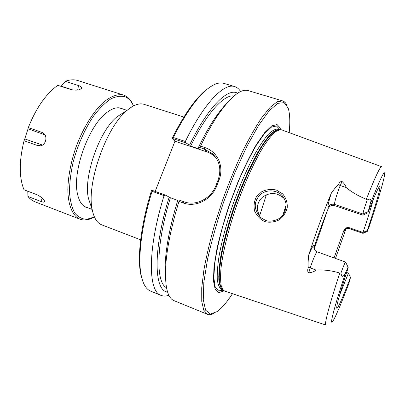 <?xml version="1.0" encoding="UTF-8"?>
<svg xmlns="http://www.w3.org/2000/svg" width="405" height="405" viewBox="0 0 405 405"><rect width="100%" height="100%" fill="white"/><g stroke="black" fill="none" stroke-linecap="round" stroke-linejoin="round"><path stroke-width="0.61" d="M140.636 239.826L101.695 224.826C97.159 223.069 94.041 218.179 92.34 210.154C85.88 184.376 106.449 125.965 127.641 109.927C133.989 104.738 139.487 102.88 144.124 104.353L183.87 117.065M151.642 190.158L152.057 191.317L164.055 195.64L165.377 195.099L151.627 190.158C140.889 224.841 137.148 257.094 140.722 274.094L142.494 280.447M155.145 191.418L174.945 141.239L172.1 138.358L185.865 142.914L185.333 141.472L173.325 137.492L172.115 138.358M210.772 86.574L205.411 90.411C194.851 99.296 183.743 115.278 172.1 138.358M92.34 210.154L88.467 198.465C83.111 176.934 99.63 130.03 117.298 116.605L123.333 112.706M185.865 142.914L189.581 145.046L190.603 146.144L199.174 148.989L198.197 147.906L199.584 147.466L204.328 149.04L212.63 153.849C219.809 160.957 221.586 169.761 217.971 180.271L216.093 185.141C211.304 198.379 196.258 206.51 183.819 201.731L179.081 200.024L177.851 200.04C171.199 221.829 167.128 241.005 165.635 257.56C164.977 265.184 164.921 271.709 165.463 277.136M226.597 103.538C222.77 107.436 218.73 112.555 214.468 118.908C209.051 127.008 203.629 136.672 198.197 147.906M168.9 295.265C166.045 296.278 163.453 296.328 161.124 295.407L150.695 291.154C146.205 289.378 143.041 284.143 141.208 275.461C137.639 258.436 141.35 226.172 152.057 191.317M177.744 200.389L170.394 197.741L165.377 195.099M215.759 157.348L212.326 154.538L208.043 152.285L174.945 141.239M173.325 137.492C185.004 114.463 196.111 98.516 206.646 89.652C213.516 84.032 219.257 81.937 223.874 83.364L234.667 86.589C237.057 87.328 239.046 88.989 240.636 91.565M179.081 200.024L178.969 201.412L183.06 202.89C196.086 207.912 211.926 199.321 216.994 185.338L218.887 180.422C224.481 166.693 217.829 151.571 204.626 147.486L200.531 146.129L199.584 147.466M178.969 201.412C171.907 224.527 167.584 244.797 166.004 262.238C164.354 285.074 167.073 297.903 174.165 300.723L207.512 314.326C209.309 315.029 211.395 314.746 213.764 313.48M265.452 220.3L260.901 217.733C253.788 209.922 253.409 202.384 259.757 195.119C265.801 189.287 276.544 189.525 282.189 195.63C286.861 201.331 287.292 207.502 283.475 214.149C280.457 220.021 270.17 222.593 265.452 220.3L264.829 221.565M264.835 221.57C269.163 222.831 273.998 222.254 279.339 219.844C283.439 216.553 286.087 212.392 287.282 207.35C287.398 202.237 285.854 197.751 282.655 193.889L276.382 190.056C271.355 188.912 266.51 189.439 261.853 191.626L256.441 196.734C254.102 201.331 253.5 206.15 254.649 211.192C257.312 216.356 260.709 219.814 264.835 221.57M381.596 166.693L281.677 129.853L280.027 129.615L275.77 131.514C272.398 134.374 268.586 138.95 264.323 145.243C255.53 159.155 245.405 180.969 236.92 204.743C228.643 228.582 222.861 251.925 220.993 268.282C220.371 275.856 220.477 281.809 221.307 286.153L223.439 290.299L224.876 291.149L325.828 325.048M345.89 229.073L335.477 258.425M348.821 283.667L350.512 277.395C343.06 297.022 337.137 310.458 336.717 308.023C336.504 305.046 340.337 291.615 348.209 267.72L348.072 267.128L345.794 272.211C342.422 279.167 341.45 275.739 340.939 273.036L339.79 273.041C331.462 270.565 323.549 269.573 316.052 270.059C314.685 271.411 312.235 272.352 308.716 272.894C307.577 272.044 307.42 270.196 308.245 267.356C307.932 264.916 308.089 260.8 308.711 255.008C315.844 232.941 323.387 212.296 331.346 193.074C334.439 188.76 336.793 185.961 338.413 184.68C339.43 182.417 340.64 181.344 342.038 181.455C344.458 183.799 345.804 185.799 346.072 187.449C351.611 192.097 358.354 196.04 366.297 199.285L367.178 199.984C370.869 198.025 371.825 199.543 370.054 204.535L367.907 212.757L362.915 215.171L334.854 205.7C331.756 204.991 329.554 205.897 328.252 208.418C323.458 220.274 318.882 232.814 314.518 246.037L314.807 250.052M284.791 199.447L283.677 198.111C277.005 192.365 269.978 192.026 262.587 197.103C258.542 200.723 256.851 205.224 257.509 210.595L260.278 217.202M287.013 105.487C285.96 103.017 284.512 101.488 282.67 100.911L277.162 101.771L270.069 107.381L261.6 117.88C255.378 127.256 248.867 138.804 242.079 152.523C235.29 167.255 228.84 182.994 222.73 199.741L214.615 224.755C209.967 241.162 206.388 256.269 203.877 270.079L201.725 287.894L201.746 301.386L203.761 310.2L207.512 314.326M282.67 100.911L248.159 90.614C240.869 88.366 230.708 96.658 217.682 115.496C211.987 124.026 206.272 134.237 200.531 146.129M232.465 293.696C226.861 302.251 221.737 308.23 217.085 311.627L210.392 314.027L205.603 310.169L203.269 299.599L203.836 282.346L207.547 259.175C211.567 241.203 216.943 222.117 223.676 201.908L234.854 172.677L246.827 146.488L258.547 125.449L269.087 110.894L277.764 103.351L284.173 102.637L288.152 108.084L288.441 109.011C289.934 114.569 290.188 122.442 289.19 132.622M224.218 290.866L218.923 292.638L215.202 289.393L213.45 280.878L213.972 267.254L216.893 249.166C220.011 235.224 224.157 220.436 229.326 204.798L237.922 182.063C244.119 167.64 250.265 155.15 256.36 144.6L264.733 132.551L271.77 125.874L277.091 124.578L280.518 128.299M218.71 276.666L219.247 277.43M373.557 198.673C371.142 207.466 367.624 218.72 363.001 232.445L367.239 230.597C375.81 205.178 381.632 184.807 379.414 186.786C377.956 188.173 374.119 196.83 367.907 212.757M314.346 248.66L327.402 210.529M334.064 257.919L343.845 230.546C344.883 228.111 346.736 227.18 349.399 227.757L363.001 232.445L363.032 233.391L349.571 228.744C346.564 228.698 345.217 228.86 345.541 229.22M350.512 277.395L348.442 273.117L346.639 272.464M348.442 273.117L339.603 295.088M334.854 205.7L334.565 204.439L362.91 213.992L362.915 215.171M367.239 230.597L367.279 231.402L369.016 227.149M367.948 211.668L362.91 213.992C363.163 212.007 364.586 207.34 367.178 199.984M348.057 267.098L345.587 262.07C344.994 262.521 343.445 266.176 340.939 273.036M259.534 216.093L266.353 194.785M161.124 295.407C148.073 291.787 147.263 249.505 164.055 195.64M169.239 196.941C152.594 250.325 154.047 291.099 167.604 292.046M170.394 197.741C155.859 244.817 155.722 282.574 166.506 287.687M185.333 141.472C204.155 102.804 224.178 82.742 234.667 86.589M237.608 93.261C228.086 87.404 208.317 106.368 189.581 145.046M234.019 95.975C224.329 94.152 206.955 112.625 190.603 146.144M61.079 86.376L65.301 81.294L78.509 85.531C80.625 86.224 81.678 87.024 81.673 87.931C80.23 90.097 76.732 90.669 71.179 89.652L57.809 85.318C46.023 93.803 36.182 107.897 28.294 127.6L41.958 132.389L43.624 133.316C47.947 136.46 45.694 145.167 40.515 145.835L37.68 145.597L24.057 140.727C19.04 161.048 19.02 177.39 23.991 189.758L37.032 194.749C42.024 197.341 44.545 199.695 44.59 201.822C44.14 202.348 42.879 202.222 40.809 201.427L27.95 196.476L27.778 191.206M61.352 86.245L73.315 90.118M125.079 95.686L123.621 95.114C117.693 93.671 110.854 96.177 103.093 102.632C92.856 112.15 82.62 128.881 75.7 147.962C70.804 162.699 68.182 176.474 67.832 189.282C68.01 205.36 72.657 216.002 79.927 219.176C84.275 220.75 89.095 219.996 94.385 216.913L86.913 219.292C82.22 219.191 78.195 217.126 74.824 213.106C71.968 207.952 70.197 201.082 69.498 192.496C69.513 183.095 70.748 172.869 73.194 161.818C77.927 144.575 84.685 129.362 93.469 116.179C99.306 108.505 105.103 102.738 110.854 98.876C116.387 96.228 121.328 95.6 125.677 96.997C128.993 98.602 131.59 101.579 133.463 105.938C131.539 100.901 128.739 97.483 125.079 95.686M123.621 95.114L77.917 80.555C74.13 79.345 69.923 79.593 65.301 81.294M27.95 196.476C30.066 199.037 32.481 200.84 35.184 201.882L79.927 219.176M42.505 145.066L24.771 138.925L28.026 128.846L44.925 134.794M28.026 128.846L28.294 127.6M24.057 140.727L24.771 138.925M122.943 109.041L121.885 108.52C117.344 106.657 111.957 108.292 105.715 113.42C88.123 127.114 72.318 171.998 77.446 193.691C79.264 202.262 82.822 207.001 88.128 207.897M204.626 147.486L204.328 149.04L206.742 151.809M217.971 180.271L218.887 180.422M216.093 185.141L216.994 185.338M183.819 201.731L183.06 202.89M339.79 273.041C329.26 304.955 324.046 325.19 325.863 325.058M381.632 166.708C380.219 166.318 375.106 177.177 366.297 199.285M349.029 283.12C340.387 305.897 333.249 322.451 331.817 322.258C330.379 322.091 335.664 302.626 345.794 272.211M370.054 204.535C380.437 178.19 385.297 168.232 384.628 174.656C383.667 181.44 377.202 202.859 368.859 227.62M328.252 208.418L327.989 207.502C329.321 204.748 331.513 203.73 334.565 204.439C334.074 203.219 337.466 191.96 340.276 185.546L346.072 187.449M314.518 246.037L314.153 245.395C313.505 247.47 313.956 249.288 315.515 250.852L317.191 251.834C316.518 251.221 312.549 260.38 310.25 267.923L316.052 270.059M282.923 214.923L286.112 204.996M308.245 267.356L310.25 267.923L308.716 272.894M314.153 245.395C313.435 244.802 311.622 248.007 308.711 255.008M338.413 184.68L340.276 185.546L342.038 181.455M327.989 207.502C327.736 205.669 328.855 200.86 331.346 193.074M367.214 231.366L363.001 233.29L349.571 228.744M349.399 227.757L349.515 228.633C346.933 228.01 345.08 228.86 343.966 231.179C344.078 231.635 344.554 230.997 345.389 229.26M343.845 230.546L343.966 231.179M279.47 129.6L278.579 129.565L274.312 131.453C270.94 134.298 267.123 138.844 262.87 145.101C254.087 158.937 244.002 180.63 235.563 204.262C229.341 222.401 224.734 239.066 221.737 254.264C220.158 263.589 219.328 271.477 219.257 277.926C219.606 283.434 220.614 287.267 222.284 289.428L222.993 289.965M279.248 129.57C276.726 129.468 273.593 131.245 269.851 134.9C265.801 139.664 261.372 146.215 256.573 154.558C249.04 168.596 241.841 185.095 234.976 204.054C228.445 223.135 223.717 240.504 220.791 256.162C219.307 265.67 218.649 273.552 218.821 279.799C219.449 284.993 220.776 288.345 222.806 289.843M279.273 129.575L277.891 129.139C275.365 128.911 272.221 130.582 268.454 134.156C264.379 138.854 259.914 145.375 255.069 153.718C247.465 167.781 240.206 184.361 233.285 203.462C226.709 222.679 221.981 240.15 219.095 255.879C217.642 265.412 217.034 273.289 217.267 279.511C217.966 284.654 219.368 287.925 221.474 289.327L222.887 289.884L222.284 289.428L223.439 290.299M279.82 129.575L276.493 125.975L271.36 127.16L264.592 133.468L256.537 144.894C250.665 154.918 244.726 166.83 238.712 180.63L230.308 202.49L223.17 224.785C219.216 239.299 216.391 252.29 214.696 263.766L213.83 277.693L215.161 286.821L218.432 290.927L223.287 290.183M42.383 198.166L40.809 201.427M77.699 90.052L78.509 85.531M44.606 134.668L41.958 132.389M41.315 144.823L37.68 145.597M126.978 110.352L119.242 107.836M92.092 209.405L84.488 206.52M117.298 116.605L127.641 109.927M140.722 274.094L141.208 275.461M205.411 90.411L206.646 89.652M165.635 257.56L166.004 262.238M212.741 153.951L215.045 156.669M283.677 198.111L282.224 195.671M214.468 118.908L217.682 115.496M317.191 251.834L345.587 262.07M367.219 231.432L363.118 233.336M279.323 129.595L280.027 129.615M44.682 201.538L44.596 201.817M81.547 88.31L81.668 87.936M41.477 145.567L40.525 145.83"/></g></svg>
